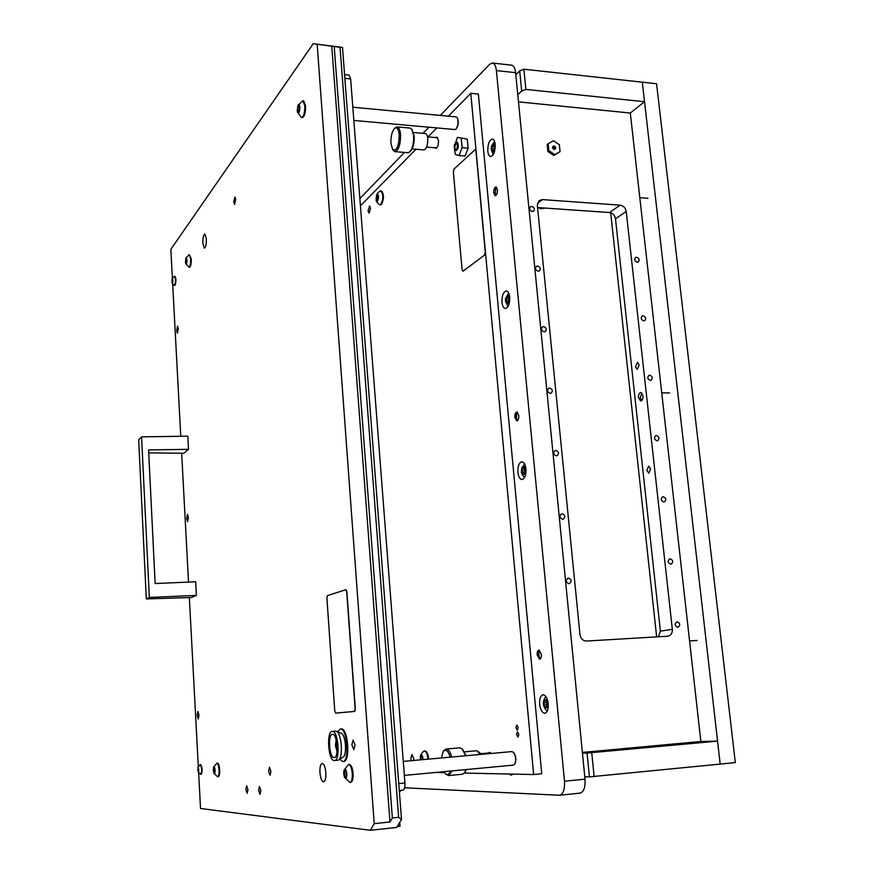 <?xml version="1.0" encoding="UTF-8"?>
<svg xmlns="http://www.w3.org/2000/svg" width="874" height="874" viewBox="0 0 874 874"><rect width="100%" height="100%" fill="white"/><g stroke="black" fill="none" stroke-linecap="round" stroke-linejoin="round"><path stroke-width="1.31" d="M457.441 144.964L455.791 143.183L454.742 147.553L455.245 149.246C456.589 149.913 457.321 148.482 457.441 144.964M456.447 142.495L457.178 142.058M456.392 150.568L455.736 150M455.136 149.083L456.272 150.568C458.664 148.143 458.97 145.313 457.211 142.069L455.671 143.325M457.419 137.371L467.295 139.086L457.419 137.371L454.272 146.592L455.212 154.25L456.632 154.851L459.058 155.539L462.117 147.695L461.286 138.562M454.272 146.592L454.546 144.276M467.295 139.086L468.125 148.209L462.117 147.695M468.125 148.209L465.044 156.031L459.058 155.539M541.388 654.386L538.93 650.125C537.619 650.507 537.029 652.135 537.16 654.997L539.629 659.258C540.93 658.876 541.519 657.248 541.388 654.386M518.806 415.5L516.873 412.058C515.42 412.495 514.742 414.287 514.83 417.444L516.774 420.897C518.227 420.46 518.905 418.657 518.806 415.5M497.481 189.778L495.973 186.981C494.422 187.495 493.679 189.472 493.723 192.925L495.23 195.71C496.782 195.208 497.524 193.23 497.481 189.778M495.219 144.418C494.837 141.118 493.886 139.337 492.368 139.064C489.243 140.124 487.725 144.155 487.801 151.158C488.184 154.458 489.145 156.249 490.675 156.522C493.777 155.485 495.296 151.442 495.219 144.418M509.695 297.138C509.225 293.314 508.089 291.261 506.286 290.966C503.271 291.905 501.829 295.685 501.971 302.295C502.441 306.129 503.577 308.194 505.401 308.478C508.395 307.55 509.837 303.77 509.695 297.138M525.984 468.999C525.394 464.498 524.018 462.095 521.865 461.778C519.025 462.63 517.703 466.137 517.911 472.31C518.49 476.822 519.866 479.236 522.029 479.553C524.87 478.712 526.181 475.194 525.984 468.999M548.216 703.679C547.43 698.097 545.715 695.136 543.071 694.786C540.525 695.54 539.389 698.719 539.662 704.324C540.438 709.906 542.164 712.878 544.819 713.239C547.353 712.485 548.49 709.295 548.216 703.679M404.651 787.791L559.579 795.253C563.282 794.138 564.91 789.462 564.484 781.214L496.399 70.597C495.853 65.954 494.52 63.431 492.401 63.026L489.659 64.326L440.278 115.412M579.528 793.133L579.997 793.122C583.788 791.997 585.46 787.343 585.012 779.16L515.616 72.673C515.07 68.063 513.704 65.55 511.53 65.146L492.401 63.026M428.872 127.2L422.929 133.351M404.476 152.437L359.859 198.584M434.618 772.55L435.842 772.474M509.029 774.025L511.246 775.216L512.874 774.113M518.216 727.594L516.807 725.049L515.9 727.703L517.31 730.249L518.216 727.594M518.839 734.4L517.408 731.833L516.512 734.488L517.932 737.044L518.839 734.4M478.843 751.859L480.634 753.705M434.957 147.772L435.831 148.362C437.666 147.673 438.551 145.073 438.508 140.572L436.825 137.142L435.875 137.579M491.155 753.464L489.473 752.35L488.479 752.995M370.598 208.263L369.56 205.914L368.074 210.787L369.112 213.125L370.598 208.263M413.675 760.456L413.73 758.468L411.927 754.612L410.824 758.468L411.261 760.675M435.449 772.474L444.56 772.66M464.334 773.075L533.632 774.55L470.78 93.31L448.362 116.166M436.836 127.921L428.042 136.89M415.926 149.257L360.427 205.86M533.632 774.55L541.738 773.752L478.373 94.075L470.78 93.31M480.307 753.727L479.411 752.667M517.79 94.742L521.68 91.049L519.691 70.881L515.813 74.683M519.691 70.881L523.865 69.199L525.875 89.41L644.531 101.712L642.303 82.178L656.56 83.74L735.318 762.576L720.187 764.095L717.565 741.141L700.861 741.48L582.39 752.427M525.875 89.41L521.68 91.049M518.49 101.865L630.307 113.03L644.531 101.712M523.865 69.199L642.303 82.178L720.187 764.095L589.426 776.888L587.066 753.049L582.455 753.093M584.782 776.778L589.426 776.888M587.066 753.049L717.565 741.141M591.764 752.809L594.134 776.702M656.647 636.895L610.675 212.753L656.647 636.895M638.479 397.746L640.642 401.002C642.303 400.576 643.078 398.839 642.991 395.758L640.828 392.513C639.167 392.929 638.391 394.677 638.479 397.746M635.507 366.807L637.222 369.407L639.189 365.037L637.474 362.426L635.507 366.807M646.826 470.288L648.759 473.151L650.617 468.967L648.694 466.093L646.826 470.288M677.754 627.357L677.951 627.335C680.54 625.216 680.267 623.391 677.153 621.873L676.946 621.895C674.367 624.025 674.641 625.85 677.754 627.357M568.974 583.701L569.389 583.646C571.935 581.396 571.618 579.56 568.417 578.107L567.98 578.173C565.456 580.434 565.784 582.27 568.974 583.701M562.616 519.287L563.249 519.178C565.544 516.905 565.161 515.114 562.08 513.781L561.425 513.89C559.142 516.163 559.546 517.965 562.616 519.287M670.751 564.211L671.123 564.167C673.504 562.015 673.177 560.234 670.15 558.814L669.757 558.868C667.397 561.021 667.725 562.801 670.751 564.211M556.367 455.846L557.186 455.682C559.251 453.409 558.803 451.661 555.831 450.427L554.99 450.602C552.947 452.874 553.406 454.622 556.367 455.846M663.847 502.015L664.393 501.927C666.567 499.775 666.185 498.027 663.246 496.705L662.689 496.793C660.526 498.956 660.908 500.693 663.847 502.015M550.205 393.376L551.199 393.147C553.045 390.897 552.532 389.192 549.68 388.034L548.664 388.274C546.84 390.536 547.353 392.229 550.205 393.376M657.04 440.747L657.74 440.605C659.728 438.453 659.291 436.76 656.461 435.503L655.74 435.634C653.763 437.798 654.2 439.502 657.04 440.747M544.141 331.847L545.289 331.541C546.927 329.323 546.37 327.663 543.617 326.581L542.459 326.887C540.831 329.116 541.388 330.765 544.141 331.847M650.332 380.365L651.185 380.19C652.987 378.049 652.507 376.388 649.764 375.208L648.901 375.383C647.11 377.535 647.59 379.196 650.332 380.365M538.166 271.235L539.433 270.874C540.897 268.689 540.307 267.073 537.652 266.046L536.363 266.417C534.91 268.613 535.511 270.208 538.166 271.235M643.723 320.867L644.706 320.649C646.334 318.529 645.82 316.912 643.166 315.787L642.171 316.017C640.555 318.136 641.068 319.753 643.723 320.867M532.277 211.519L533.664 211.104C534.964 208.952 534.331 207.389 531.774 206.417L530.365 206.843C529.076 208.984 529.71 210.547 532.277 211.519M637.222 262.244L638.304 261.96C639.79 259.873 639.233 258.3 636.665 257.229L635.562 257.502C634.087 259.6 634.644 261.173 637.222 262.244M630.307 113.03L700.861 741.48M586.574 641.046C582.947 640.85 580.74 638.697 579.975 634.611L537.335 205.281L539.083 200.594L542.415 199.589L620.147 205.161C623.479 205.751 625.5 207.87 626.221 211.497L672.335 629.324C672.477 633.115 670.981 635.409 667.856 636.206L586.574 641.046M537.554 207.542L609.484 212.524C612.772 213.103 614.772 215.19 615.482 218.773L660.405 631.137L658.417 636.785M390.962 143.62C390.7 136.803 391.847 131.788 394.403 128.565C396.872 126.806 398.478 128.86 399.21 134.749C398.937 146.362 396.752 151.311 392.677 149.607L390.962 143.62M395.092 127.877L397.047 126.894C398.894 127.254 400.052 129.767 400.532 134.421C400.631 144.385 398.784 150.131 395.015 151.65L393.18 150.317M397.047 126.894L410.059 128.063L411.763 129.177L413.61 135.568C413.905 142.921 412.648 148.362 409.851 151.868L407.983 152.721L395.015 151.65M411.993 129.505L414.156 136.049C414.418 142.79 413.271 147.772 410.704 150.994L410.037 151.672M413.522 132.52L425.354 133.558C426.643 133.809 427.441 135.47 427.768 138.551C427.834 145.139 426.556 148.93 423.934 149.924L412.102 148.941M552.434 147.542C553.329 145.335 554.444 145.434 555.798 147.837C554.914 150.044 553.799 149.946 552.434 147.542M554.935 148.034L553.013 146.952L552.696 147.837L554.629 148.93L554.935 148.034M548.151 143.729L547.157 144.571L547.856 151.497L553.821 155.441L560.07 151.628L559.36 144.723L553.417 140.78L548.151 143.729L548.861 150.667L547.856 151.497M548.861 150.667L554.826 154.611L553.821 155.441M554.826 154.611L560.07 151.628M462.914 271.257L484.709 254.957L485.441 252.215L476.09 150.907L475.325 149.574M484.546 254.957L485.288 252.204L475.937 150.896L475.238 149.563L454.01 169.053L453.344 171.774L462.095 269.826L463.133 271.159L484.709 254.957M376.454 196.41L376.432 200.649L376.902 200.19L377.404 201.107L378.278 198.857L378.06 194.716L377.579 195.186L377.076 194.279L376.454 196.41M376.967 194.279C378.824 194.88 378.999 197.153 377.513 201.107L376.115 200.059L376.967 194.279M380.277 191.002L380.78 190.893C383.478 194.17 383.5 198.693 380.835 204.45L379.349 204.713M379.862 204.898L381.468 204.494C384.134 198.737 384.123 194.225 381.425 190.936L380.78 190.893M544.906 700.555L544.338 699.921L543.748 704.848L544.852 707.853L545.835 707.055L546.742 707.842L547.157 702.794L545.977 699.79L544.906 700.555M546.949 702.663L547.157 704.859M546.217 699.845C548.402 705.296 547.943 707.984 544.841 707.907C542.678 702.477 543.125 699.79 546.217 699.845M540.307 658.963L538.974 657.259M538.581 652.179L539.64 650.332M540.208 659.029L538.362 654.921L539.542 650.267M495.908 195.492L495.132 194.104M495.624 188.533L496.607 187.309M495.82 195.547L494.859 192.684M495.099 189.92L496.541 187.244M517.452 420.645L516.381 419.039M516.447 413.883L517.55 412.32M517.364 420.7L515.977 417.029M515.988 415.904L517.463 412.255M492.488 145.248L491.472 148.449L492.477 152.163L493.908 150.874L494.597 147.422L493.581 143.707L492.488 145.248M493.624 143.642C495.514 147.214 495.121 150.077 492.433 152.218L491.188 149.487L491.505 146.133L493.624 143.642M494.444 145.761L494.684 147.269M494.247 148.842L494.236 150.284M522.914 467.601L522.455 467.153L522.095 468.562L521.822 472.157L523.013 474.79L523.897 473.642L524.564 474.156L525.208 470.889L524.007 466.508L522.914 467.601M525.154 469.109L524.826 472.157L522.007 472.211M524.16 466.498C526.214 471.141 525.787 473.905 522.86 474.801L521.472 470.288C521.789 467.153 522.685 465.897 524.16 466.498M506.811 296.942L505.751 299.968L506.844 303.977L507.816 302.623L508.329 302.994L509.007 299.618L507.892 295.609L506.811 296.942M507.991 295.565C509.968 299.629 509.553 302.448 506.756 304.021L505.445 300.896L505.565 298.569L507.991 295.565M508.876 297.914L508.657 301.781M641.898 393.016L640.303 397.692L641.713 400.521M441.425 757.955L443.249 751.487C445.816 748.843 448.144 750.733 450.241 757.157M443.719 750.777L446.013 749.04C448.34 749.116 450.241 751.782 451.716 757.026M446.013 749.04L459.8 747.827L462.215 748.898L465.613 755.77M462.532 749.226L466.104 755.726M464.575 751.826L476.811 750.733L480.263 754.448M466.279 769.568L464.837 772.343M465.929 769.601L464.597 772.736L462.422 774.233L448.591 775.555L446.002 774.255M452.044 770.912L448.591 775.555M450.416 771.065C449.16 774.528 447.477 775.391 445.39 773.632L443.937 771.666M423.005 759.615L422.568 756.458L421.443 754.95L420.558 756.469L420.58 759.834M420.405 759.856L420.35 756.589L421.443 754.885L423.289 759.593M423.704 751.258L424.403 751.017C426.315 751.542 427.506 754.262 427.943 759.178M428.621 759.113C428.184 754.196 426.993 751.476 425.081 750.952L424.917 750.963M420.853 756.589L422.131 756.48M353.839 120.448L454.895 129.549L456.02 129.035C458.282 125.375 458.653 121.562 457.146 117.586L456.13 116.898L352.812 107.218M457.331 117.892L457.408 118.001C458.817 121.705 458.468 125.266 456.359 128.675M513.267 765.132L514.71 764.193C516.326 760.019 515.9 756.043 513.42 752.263L511.847 751.607M513.683 752.547L513.77 752.634C516.075 756.163 516.479 759.877 514.961 763.767L514.906 763.854M335.845 713.097L354.505 711.425L355.15 708.978L346.716 591.785L345.765 589.721L327.488 595.598L326.909 598.056L334.753 710.89L335.671 713.108L354.68 711.414L355.325 708.967L346.891 591.774L345.94 589.721M149.345 597.455L141.577 436.869L187.812 436.17L188.522 449.334L148.58 449.924L155.146 583.548L195.667 581.767L196.399 595.402L149.345 597.455L146.319 598.93L191.537 597.51L196.399 595.402M141.577 436.869L138.682 439.764L146.319 598.93M148.722 452.885L183.835 453.256L188.522 449.334M334.108 757.627L334.207 757.627C339.123 757.791 337.309 733.428 332.491 734.291L332.448 734.291C327.586 734.127 329.269 758.162 334.108 757.627M337.55 760.271L338.413 760.03C343.526 757.878 341.57 732.445 336.239 731.243L335.452 731.134M332.295 731.385L332.251 731.385C326.177 731.177 328.253 761.178 334.305 760.555L334.447 760.555C340.587 760.762 338.304 730.249 332.295 731.385M343.504 761.505L343.668 761.494C350.66 761.724 348.06 727.616 341.221 728.916L341.144 728.927M339.68 759.233L342.805 761.571C349.786 761.8 347.186 727.681 340.357 728.982L337.593 731.8M338.533 759.954L343.067 757.124C347.317 755.322 345.7 734.346 341.242 733.308L336.359 731.287M336.075 739.459L335.987 740.256M336.807 751.116L337.014 751.891M297.936 111.774L298.154 113.096L299.52 110.43L299.848 107.043L298.93 104.509L297.608 107.469L297.936 111.774M297.226 110.583L297.99 105.284C298.908 103.788 299.531 104.367 299.858 107.021C299.651 112.2 298.864 113.937 297.499 112.211L297.226 110.583M297.99 105.284L302.874 100.75L304.808 105.71C304.873 112.495 303.824 116.428 301.661 117.52L301.213 117.345M301.661 117.52L302.437 117.597C304.6 116.504 305.649 112.571 305.594 105.787L303.639 100.827L302.874 100.75M185.856 262.921L186.009 263.981L186.785 262.255L186.413 257.601L185.659 259.545L185.856 262.921M185.441 261.839L185.922 257.863L186.981 259.742C186.949 263.129 186.533 264.451 185.769 263.686L185.441 261.839M185.922 257.863L189.33 254.618L190.641 258.912C190.718 263.74 190.161 266.515 188.97 267.236L185.769 263.686M188.97 267.236L189.582 267.269C190.772 266.548 191.33 263.773 191.264 258.944L189.33 254.618M344.531 776.079L344.957 777.915L345.47 777.073L346.17 777.958L346.421 776.986L346.803 773.84L345.558 769.677L345.044 770.529L344.345 769.655L344.531 776.079M343.69 773.752L343.919 770.431C345.132 768.104 346.093 769.24 346.825 773.84C346.781 778.253 345.995 779.422 344.498 777.357L343.69 773.752M343.919 770.431L348.486 764.444C350.408 764.859 351.676 767.885 352.277 773.512C352.484 778.81 351.719 781.793 350.004 782.438L344.498 777.357M350.004 782.438L350.835 782.361C352.55 781.706 353.315 778.734 353.107 773.435C352.506 767.809 351.239 764.783 349.316 764.368L348.486 764.444M213.791 771.939L214.032 773.304L214.862 772.594L214.37 767.11L214.075 767.754L213.682 767.099L213.791 771.939M213.311 770.191L213.573 767.186C214.261 766.159 214.764 767.175 215.091 770.234C215.102 773.195 214.731 774.222 213.955 773.326L213.311 770.191M213.573 767.186L216.883 763.177C217.954 763.515 218.664 765.788 219.013 769.983C219.134 774.003 218.708 776.243 217.724 776.713L217.484 776.669M217.724 776.713L218.369 776.647C219.352 776.188 219.789 773.938 219.658 769.928C219.319 765.733 218.598 763.461 217.528 763.122L216.883 763.177M336.796 742.747L336.435 745.62L337.233 748.505M336.184 739.863L335.398 745.642L337.069 751.476M172.637 281.657L172.244 278.631L172.014 282.553L172.637 281.657M172.44 283.001L172.2 278.544C172.965 279.112 173.041 280.598 172.44 283.001M174.232 276.555L174.571 276.326C175.761 278.544 175.805 281.494 174.691 285.186L174.221 285.361M174.363 285.405L175.106 285.208C176.231 281.515 176.187 278.566 174.986 276.348L174.571 276.326M198.638 771.054L198.147 767.285L197.961 771.108L198.398 772.059L198.813 771.032M198.409 772.179L198.136 767.164L198.409 772.179M200.091 764.674L200.244 764.619C201.949 767.798 202.134 771.043 200.823 774.331L200.55 774.233M200.823 774.331L201.26 774.298C202.571 770.999 202.386 767.765 200.714 764.586M198.048 771.032L198.824 770.966M351.84 744.921L353.828 749.63L355.084 744.834L353.096 740.136L351.84 744.921M245.845 789.43L247.156 793.33L247.921 789.583L246.621 785.682L245.845 789.43M258.617 790.325L260.004 794.346L260.813 790.489L259.425 786.469L258.617 790.325M186.675 518.544L187.604 521.636L188.413 517.408L187.484 514.316L186.675 518.544M197.163 715.347L198.267 719.029L198.999 715.129L197.885 711.447L197.163 715.347M176.657 330.656L177.433 333.256L178.318 328.679L177.542 326.078L176.657 330.656M202.844 243.42L204.363 248.172C205.761 247.342 206.428 244.196 206.351 238.733L204.833 233.992C203.434 234.833 202.768 237.968 202.844 243.42M319.95 772.561C320.529 778.308 321.752 781.411 323.631 781.859C325.314 781.203 326.046 778.155 325.849 772.714C325.259 766.968 324.036 763.876 322.167 763.439C320.485 764.105 319.742 767.154 319.95 772.561M233.729 202.047L234.56 204.461L235.718 199.381L234.888 196.967L233.729 202.047M268.624 771.218L270.066 775.271L270.929 771.272L269.498 767.23L268.624 771.218M374.225 823.669L389.979 821.975L392.35 817.966L398.631 817.299L340.03 47.305L313.231 43.7L342.499 47.404L401.494 819.495L396.73 827.438L370.423 830.3L374.225 823.669L317.186 44.541M392.35 817.966L334.218 46.661M344.575 74.574L348.966 75.033L350.638 78.933L344.859 78.354M398.752 783.585L404.946 782.984L350.638 78.933M404.946 782.984C405.132 787.245 404.465 789.637 402.947 790.172L399.287 790.522L402.947 790.172M399.429 792.357L400.937 790.369M198.638 772.747L200.539 808.494L370.423 830.3M172.375 278.205L170.845 249.341L313.231 43.7M198.311 766.509L189.341 597.587M188.511 582.073L181.672 453.235M180.765 436.279L172.681 284.028M397.255 826.575L399.997 826.28L399.702 822.489M389.979 821.975L331.749 46.147M401.494 819.495L398.631 817.299M340.03 47.305L342.499 47.404M564.484 781.214L585.012 779.16M496.399 70.597L515.616 72.673M537.423 203.445L542.415 199.589M609.484 212.524L620.147 205.161M615.482 218.773L626.221 211.497M660.405 631.137L672.335 629.324M378.136 196.606L376.312 196.475M378.497 198.136L376.137 197.972M377.776 199.6L376.257 199.501M378.289 195.306L376.749 195.208M546.938 704.717L543.912 704.957M546.512 701.068L544.043 701.254M546.753 702.827L543.737 703.067M547.026 706.498L544.557 706.695M547.048 707.459L546.359 707.514M546.359 700.118L545.66 700.172M494.323 150.339L491.909 150.131M494.608 146.788L491.734 146.537M494.247 148.689L491.472 148.449M492.958 151.344L492.182 151.278M493.886 144.428L493.133 144.363M524.531 468.54L522.095 468.562M524.771 470.398L521.811 470.42M523.734 473.686L522.586 473.697M524.848 473.937L524.28 473.937M524.389 466.989L523.624 467M505.991 301.672L508.777 301.781L506.079 301.694M508.93 298.198L506.024 298.078M508.657 300.088L505.751 299.968M507.379 303.038L506.483 303.005M508.253 296.21L507.488 296.177M422.95 757.703L420.481 757.922M422.94 759.462L420.623 759.67M421.814 755.584L421.192 755.639M298.493 112.276L297.936 112.222M299.421 109.6L297.422 109.414M299.815 107.677L297.608 107.469M299.454 111.249L297.75 111.096M186.763 261.053L185.55 260.987M186.96 259.611L185.659 259.545M186.796 262.342L185.703 262.287M346.333 776.396L344.542 776.571M346.224 772.583L343.919 772.791M345.984 770.813L344.148 770.977M346.77 774.484L344.061 774.735M214.818 772.212L213.802 772.299M214.775 769.349L213.442 769.459M214.6 768.006L213.573 768.104M215.037 770.792L213.529 770.923M172.812 280.893L171.883 280.849M172.681 279.964L171.96 279.931L172.681 279.964M172.571 281.843L171.938 281.81M198.737 769.033L197.775 769.12M198.737 770.125L197.83 770.202M455.791 143.183L456.523 142.418M455.245 149.246L455.824 150.131M559.579 795.253L579.997 793.122M394.403 128.565L395.277 127.68M427.528 136.847L437.688 137.731M426.621 147.072L436.771 147.925M392.677 149.607L393.398 150.623M538.056 207.575L540.678 208.853L545.168 208.067M378.278 195.241L377.579 195.186M380.31 190.98L378.049 192.597L376.421 195.208M376.115 200.059C375.907 200.922 377 202.484 379.414 204.756M377.732 200.244L376.902 200.19M545.879 696.523C542.503 701.003 542.536 705.471 545.999 709.928L547.255 711.086M547.102 706.957L545.835 707.055M546.501 700.609L545.234 700.697M697.113 640.456L689.564 640.915M538.723 651.687L539.192 657.74M495.776 188.227L495.252 194.487M516.61 413.478L516.556 419.487M491.188 149.487L493.231 154.665M491.505 146.133L494.553 141.337M494.334 150.284L491.767 150.066M494.181 150.678L493.515 150.623M493.952 145.379L492.532 145.259M524.553 477.619C522.171 474.921 521.155 472.736 521.483 471.075M521.472 470.288L524.444 463.668M524.826 472.178L521.986 472.2M524.946 473.632L523.897 473.642M524.433 467.656L523.111 467.666M505.445 300.896L507.947 306.621M505.565 298.569L508.657 293.041M508.668 302.655L507.816 302.623M508.264 297.029L506.92 296.963M647.896 198.289L639.812 197.688M669.582 392.95L661.716 392.83M443.249 751.487L443.959 750.416M479.979 753.759L490.587 752.809M445.39 773.632L446.297 774.561M424.316 751.017L424.993 750.963M420.35 756.589C420.241 755.245 421.377 753.454 423.77 751.214M403.285 761.396L511.946 751.585M404.367 775.402L513.399 765.121M335.485 731.123L332.251 731.385M341.177 728.916L340.325 728.992M343.668 761.494L342.805 761.571M337.692 760.26L334.447 760.555M297.499 112.211L301.29 117.4M299.203 106.235L298.176 106.136M299.465 111.195L297.641 111.031M186.566 258.693L186.009 258.671M186.796 262.32L185.659 262.266M346.421 776.986L345.47 777.073M345.951 770.442L345.044 770.529M213.955 773.326L217.517 776.68M172.025 282.859L174.243 285.372M172.123 278.675L174.45 276.348M198.114 771.906L200.692 774.32M197.852 767.492L200.113 764.663"/></g></svg>
